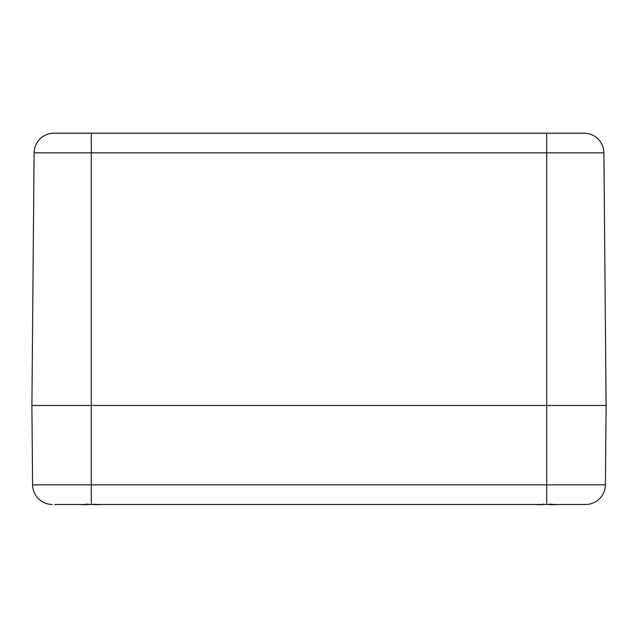 <?xml version="1.0" encoding="UTF-8"?>
<svg xmlns="http://www.w3.org/2000/svg" width="638" height="638" viewBox="0 0 638 638"><rect width="100%" height="100%" fill="white"/><g stroke="black" fill="none" stroke-linecap="round" stroke-linejoin="round"><path stroke-width="0.96" d="M54.669 504.475L585.604 504.475A19.802 19.802 0 0 0 605.406 484.848L606.1 405.473L31.9 405.473L606.1 405.473L603.899 152.857A19.802 19.802 0 0 0 584.097 133.222L53.903 133.222A19.802 19.802 0 0 0 34.101 152.857L603.899 152.857A19.802 19.802 0 0 0 584.097 133.222M52.396 504.475A19.802 19.802 0 0 1 32.594 484.848L31.9 405.473L34.101 152.857M585.604 504.475A19.802 19.802 0 0 0 605.406 484.848L546.702 484.848L546.702 504.475M87.733 504.459L85.548 504.738A63.744 48.081 -105.3 0 1 84.28 504.475M82.517 504.475A63.744 40.354 103 0 0 83.522 504.738L80.524 504.459L83.865 504.65M84.08 504.363L83.522 504.738M98.324 504.475A63.744 48.081 105.3 0 1 97.056 504.738L94.839 504.499M102.08 504.459L99.081 504.738A63.744 40.354 -103 0 0 100.078 504.475M99.081 504.738L98.523 504.363M543.137 504.459L540.944 504.738A63.744 48.081 -105.3 0 1 539.676 504.475M537.922 504.475A63.744 40.354 103 0 0 538.919 504.738L535.928 504.459L539.269 504.65M539.477 504.363L538.919 504.738M553.72 504.475A63.744 48.081 105.3 0 1 552.46 504.738L550.267 504.459M557.476 504.459L554.478 504.738A63.744 40.354 -103 0 0 555.483 504.475M554.478 504.738L553.92 504.363M546.702 133.222L546.702 484.848L32.594 484.848M91.298 133.222L91.298 504.475M87.669 504.674L88.084 504.475M85.516 504.738L84.24 504.475L88.283 504.084M95.333 504.746L94.926 504.674M98.356 504.475L97.088 504.738L98.356 504.475M94.312 504.084L96.529 504.77M543.688 504.084L541.471 504.77M543.074 504.674L543.48 504.475M539.644 504.475L540.912 504.738L539.644 504.475M550.73 504.746L550.331 504.674M551.934 504.77L553.76 504.475L549.717 504.084M81.959 504.674L80.627 504.475M537.363 504.674L536.024 504.475"/></g></svg>
